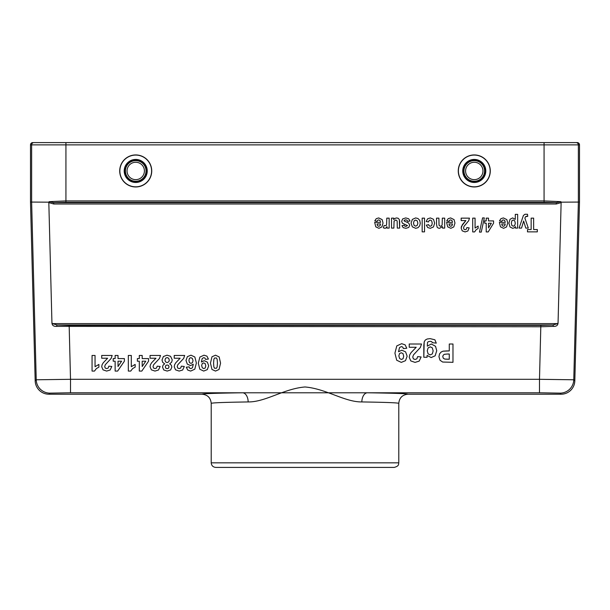 <?xml version="1.0" encoding="UTF-8"?>
<svg xmlns="http://www.w3.org/2000/svg" width="610" height="610" viewBox="0 0 610 610"><rect width="100%" height="100%" fill="white"/><g stroke="black" fill="none" stroke-linecap="round" stroke-linejoin="round"><path stroke-width="0.91" d="M568.459 142.588L545.592 142.588M41.541 142.588L64.408 142.588M49.135 201.651L53.733 202.672L556.267 202.672L544.067 202.261L65.933 202.261L53.733 202.672L53.733 203.999L48.823 202.612L49.135 201.651L65.933 200.911L544.067 200.911L544.067 144.875L31.628 144.875A2.287 2.287 -90 0 1 33.916 142.588L577.212 142.588A2.287 2.287 180 0 1 579.5 144.875L579.5 202.062L574.818 380.846A13.733 13.725 -134.2 0 1 561.101 394.212L560.056 393.137A13.725 13.717 -44.2 0 0 573.774 379.778L574.818 380.846M544.067 202.261L544.067 200.911L560.864 201.651L561.139 202.177L558.066 322.644C558.02 325.313 556.442 326.556 553.339 326.373L540.841 326.762L56.661 326.373C53.558 326.556 51.98 325.313 51.934 322.644L48.823 202.612M561.177 202.612L556.267 203.999L53.733 203.999M51.934 322.644L52.323 323.613L57.157 324.985L69.159 325.382L540.841 325.382L552.843 324.985A1.373 0.496 86.1 0 1 553.339 326.373M52.323 323.613L557.677 323.613L558.066 322.644M579.5 202.062L561.139 202.177M560.056 393.137L539.484 392.787L539.484 379.306L573.774 379.778L578.371 202.062L578.371 144.875L544.067 144.875L544.067 142.588M30.5 202.062L35.182 380.846L36.226 379.778L31.628 202.062L31.628 144.875L30.5 144.875L30.5 202.062L48.861 202.177M49.944 393.137A13.725 13.717 44.2 0 1 36.226 379.778L70.516 379.306L70.516 392.787L49.944 393.137L48.899 394.212L202.062 394.212C207.613 394.762 210.663 397.812 211.212 403.362C211.967 402.775 224.282 402.303 248.156 401.937C265.502 402.135 283.879 388.7 305 386.976C326.075 388.722 344.642 402.104 361.844 401.937A9.15 5.543 90.8 0 1 367.395 392.787C393.549 393.153 407.061 393.625 407.938 394.212L561.101 394.212M202.062 394.212C202.939 393.625 216.451 393.153 242.605 392.787L539.484 392.787M48.899 394.212A13.733 13.725 134.2 0 1 35.182 380.846M398.787 462.837C398.353 464.088 399.519 465.971 394.212 467.412L215.787 467.412C213.012 467.138 211.487 465.613 211.212 462.837L398.787 462.837L398.787 403.362C398.033 402.775 385.718 402.303 361.844 401.937M211.212 462.837L211.212 403.362M398.787 403.362C399.337 397.812 402.387 394.762 407.938 394.212M70.516 392.787L242.605 392.787A9.15 5.543 -90.8 0 1 248.156 401.937M556.267 203.999L556.267 202.672L560.864 201.651M56.661 326.373A1.373 0.496 -86.1 0 1 57.157 324.985L552.843 324.985L557.677 323.613M32.788 142.588A2.287 2.287 0 0 0 30.5 144.875M144.417 170.952A8.692 8.692 0 0 1 131.379 178.478A8.692 8.692 0 0 1 131.379 163.427A8.692 8.692 0 0 1 144.417 170.952M146.705 170.952A10.98 10.98 0 0 1 130.235 180.461A10.98 10.98 0 0 1 130.235 161.444A10.98 10.98 0 0 1 146.705 170.952M151.737 170.952A16.012 16.012 0 0 1 127.719 184.822A16.012 16.012 0 0 1 127.719 157.083A16.012 16.012 0 0 1 151.737 170.952M482.967 170.952A8.692 8.692 0 0 1 469.929 178.478A8.692 8.692 0 0 1 469.929 163.427A8.692 8.692 0 0 1 482.967 170.952M485.255 170.952A10.98 10.98 0 0 1 468.785 180.461A10.98 10.98 0 0 1 468.785 161.444A10.98 10.98 0 0 1 485.255 170.952M490.287 170.952A16.012 16.012 0 0 1 466.269 184.822A16.012 16.012 0 0 1 466.269 157.083A16.012 16.012 0 0 1 490.287 170.952M374.677 222.36L380.609 222.36L380.03 220.538L378.665 219.89L377.735 220.225L377.163 221.308L374.799 220.873L376.24 218.677L378.696 217.922L382.15 219.615L383.034 223.046L381.875 226.912L378.932 228.315L375.783 226.844L374.677 222.36L380.609 222.36L380.03 220.538L378.665 219.89L377.735 220.225L377.163 221.308L374.799 220.873L376.24 218.677L378.696 217.922L382.15 219.615L383.034 223.046L381.875 226.912L378.932 228.315L375.783 226.844L374.677 222.36M380.564 223.969L377.026 223.969L377.56 225.708L378.787 226.295L380.068 225.669L380.564 223.969L377.026 223.969L377.56 225.708L378.787 226.295L380.068 225.669L380.564 223.969M383.362 227.812L384.094 225.525L386.054 225.647L386.595 224.549L386.793 218.144L389.157 218.144L389.157 228.087L386.961 228.087L386.961 226.676L385.947 227.995L384.925 228.315L383.362 227.812L384.094 225.525L386.054 225.647L386.595 224.549L386.793 218.144L389.157 218.144L389.157 228.087L386.961 228.087L386.961 226.676L385.947 227.995L384.925 228.315L383.362 227.812M391.513 228.087L391.513 218.144L393.709 218.144L393.709 219.631L394.998 218.38L396.675 217.922L398.292 218.357L399.329 219.592L399.649 221.796L399.649 228.087L397.285 228.087L397.148 220.95L395.798 219.928L394.052 221.209L393.877 228.087L391.513 228.087L391.513 218.144L393.709 218.144L393.709 219.631L394.998 218.38L396.675 217.922L398.292 218.357L399.329 219.592L399.649 228.087L397.285 228.087L397.148 220.95L395.798 219.928L394.052 221.209L393.877 228.087L391.513 228.087M401.975 225.677L404.209 225.22L404.75 226.112L405.894 226.417L407.503 225.593L402.409 223.214L401.67 221.255L402.699 218.906L405.741 217.922L408.639 218.746L410.034 220.98L407.655 221.384L407.038 220.218L405.741 219.821L404.361 220.195L404.049 220.896L408.639 223.024L409.707 225.258L408.784 227.431L405.94 228.315L403.202 227.644L401.975 225.677L404.209 225.22L404.75 226.112L405.894 226.417L407.503 225.593L402.409 223.214L401.67 221.255L402.699 218.906L405.741 217.922L408.639 218.746L410.034 220.98L407.655 221.384L407.038 220.218L405.741 219.821L404.361 220.195L404.049 220.896L408.639 223.024L409.707 225.258L408.784 227.431L405.94 228.315L403.202 227.644L401.975 225.677M406.794 348.241L403.401 348.623L402.745 347.082L401.365 346.579L399.512 347.586L398.536 351.726L401.845 350.193L405.574 351.856L407.144 356.194L405.49 360.678L401.273 362.386L396.706 360.236L394.922 353.152L396.782 345.908L401.624 343.689L405.093 344.833L406.794 348.241L403.401 348.623L402.745 347.082L401.365 346.579L399.512 347.586L398.536 351.726L401.845 350.193L405.574 351.856L407.144 356.194L405.49 360.678L401.273 362.386L396.706 360.236L394.922 353.152L396.782 345.908L401.624 343.689L405.093 344.833L406.794 348.241M409.234 347.273L409.234 344.01L421.533 344.01L420.336 347.517L413.481 354.898L412.757 357.041L413.389 358.848L415.128 359.481L416.874 358.817L417.629 356.621L421.121 356.972L419.161 361.128L415.044 362.386L410.789 360.922L409.234 357.292L409.684 354.936L411.087 352.603L416.203 347.273L409.234 347.273L409.234 344.01L421.533 344.01L420.336 347.517L413.481 354.898L412.757 357.041L413.389 358.848L415.128 359.481L416.874 358.817L417.629 356.621L421.121 356.972L419.161 361.128L415.044 362.386L410.789 360.922L409.234 357.292L409.684 354.936L411.087 352.603L416.203 347.273L409.234 347.273M422.166 231.869L422.166 218.144L424.529 218.144L424.529 231.869L422.166 231.869L422.166 218.144L424.529 218.144L424.529 231.869L422.166 231.869M423.813 357.269L423.813 345.374L424.194 341.867L425.277 340.044L427.145 339.007L430.096 338.634L434.884 339.785L436.28 343.14L432.269 342.652L431.811 341.691L430.241 341.318L428.174 341.73L427.473 342.614L427.313 346.16L431.285 344.01L435.517 346.274L436.737 350.719L435.136 355.805L431.148 357.567L427.091 355.409L427.091 357.269L423.813 357.269L424.194 341.867L425.277 340.044L427.145 339.007L430.096 338.634L434.884 339.785L436.28 343.14L432.269 342.652L431.811 341.691L430.241 341.318L428.174 341.73L427.473 342.614L427.313 346.16L431.285 344.01L435.517 346.274L436.737 350.719L435.136 355.805L431.148 357.567L427.091 355.409L427.091 357.269L423.813 357.269M428.533 221.956L426.215 221.514L427.595 218.83L430.355 217.922L433.489 219.295L434.648 223.108L433.481 226.943L430.309 228.315L427.709 227.53L426.329 225.143L428.662 224.678L429.196 225.845L430.279 226.241L431.689 225.563L432.216 223.298L431.682 220.797L430.248 220.065L429.143 220.492L428.533 221.956L426.215 221.514L427.595 218.83L430.355 217.922L433.489 219.295L434.648 223.108L433.481 226.943L430.309 228.315L427.709 227.53L426.329 225.143L428.662 224.678L429.196 225.845L430.279 226.241L431.689 225.563L432.216 223.298L431.682 220.797L430.248 220.065L429.143 220.492L428.533 221.956M436.531 224.327L436.531 218.144L438.895 218.144L439.047 225.304L440.367 226.295L441.472 225.929L442.143 224.93L442.319 218.144L444.69 218.144L444.69 228.087L442.486 228.087L442.486 226.63L439.543 228.315L438.11 227.995L437.126 227.194L436.531 224.327L436.531 218.144L438.895 218.144L439.047 225.304L440.367 226.295L441.472 225.929L442.143 224.93L442.319 218.144L444.69 218.144L444.69 228.087L442.486 228.087L442.486 226.63L439.543 228.315L438.11 227.995L437.126 227.194L436.531 224.327M446.596 222.36L452.536 222.36L451.957 220.538L450.592 219.89L449.661 220.225L449.09 221.308L446.726 220.873L448.167 218.677L450.622 217.922L454.076 219.615L454.961 223.046L453.794 226.912L450.859 228.315L447.702 226.844L446.596 222.36L452.536 222.36L451.957 220.538L450.592 219.89L449.661 220.225L449.09 221.308L446.726 220.873L448.167 218.677L450.622 217.922L454.076 219.615L454.961 223.046L453.794 226.912L450.859 228.315L447.702 226.844L446.596 222.36M446.878 350.918L449.28 350.918L449.28 344.01L452.978 344.01L452.978 362.31L442.654 362.035L440.024 360.243L438.956 356.682L439.574 353.846L441.129 352.046L443.043 351.177L449.28 350.918L449.28 344.01L452.978 344.01L452.978 362.31L442.654 362.035L440.024 360.243L438.956 356.682L439.574 353.846L441.129 352.046L443.043 351.177L446.878 350.918M447.496 359.214L449.28 359.214L449.28 354.021L447.26 354.021L449.28 354.021L449.28 359.214L444.842 359.092L447.496 359.214M452.49 223.969L448.952 223.969L449.478 225.708L450.714 226.295L451.995 225.669L452.49 223.969L448.952 223.969L449.478 225.708L450.714 226.295L451.995 225.669L452.49 223.969M461.168 220.591L461.168 218.144L469.471 218.144L468.663 220.774L464.035 226.31L463.547 227.919L463.974 229.268L465.148 229.741L466.322 229.246L466.833 227.599L469.189 227.865L467.862 230.984L465.087 231.922L462.212 230.832L461.168 228.102L461.465 226.34L465.872 220.591L461.168 220.591L461.168 218.144L469.471 218.144L468.663 220.774L464.035 226.31L463.547 227.919L463.974 229.268L465.148 229.741L466.322 229.246L466.833 227.599L469.189 227.865L467.862 230.984L465.087 231.922L462.212 230.832L461.168 228.102L462.418 224.587L465.872 220.591L461.168 220.591M472.704 231.922L472.704 218.144L475.068 218.144L475.068 228.056L478.133 226.066L478.133 228.453L478.133 226.066L475.068 228.056L475.068 218.144L472.704 218.144L472.704 231.922L474.626 231.922L472.704 231.922M479.475 232.105L482.571 217.907L484.317 217.907L481.252 232.105L479.475 232.105L482.571 217.907L484.317 217.907L481.252 232.105L479.475 232.105M484.683 223.222L484.683 220.912L486.216 220.912L486.216 218.144L488.511 218.144L488.511 220.912L493.566 220.912L493.566 223.214L488.206 231.922L486.216 231.922L486.216 223.222L484.683 223.222L484.683 220.912L486.216 220.912L486.216 218.144L488.511 218.144L488.511 220.912L493.566 220.912L493.566 223.214L488.206 231.922L486.216 231.922L486.216 223.222L484.683 223.222M488.511 223.222L488.511 227.911L491.347 223.222L488.511 223.222L488.511 227.911L491.347 223.222L488.511 223.222M499.369 222.36L505.301 222.36L504.729 220.538L503.364 219.89L502.426 220.225L501.855 221.308L499.498 220.873L500.932 218.677L503.387 217.922L506.841 219.615L507.733 223.046L506.567 226.912L503.624 228.315L500.474 226.844L499.369 222.36L505.301 222.36L504.729 220.538L503.364 219.89L502.426 220.225L501.855 221.308L499.498 220.873L500.932 218.677L503.387 217.922L506.841 219.615L507.733 223.046L506.567 226.912L503.624 228.315L500.474 226.844L499.369 222.36M505.255 223.969L501.717 223.969L502.251 225.708L503.486 226.295L504.76 225.669L505.255 223.969L501.717 223.969L502.251 225.708L503.486 226.295L504.76 225.669L505.255 223.969M515.282 219.371L515.282 214.362L517.646 214.362L517.646 228.087L515.442 228.087L515.442 226.63L514.276 227.843L512.652 228.315L510.006 226.95L508.915 223.176L510.013 219.303L512.667 217.922L515.282 219.371L515.282 214.362L517.646 214.362L517.646 228.087L515.442 228.087L515.442 226.63L514.276 227.843L512.652 228.315L510.006 226.95L508.915 223.176L510.013 219.303L512.667 217.922L515.282 219.371M519.095 228.087L523.41 215.46L524.966 214.27L527.513 214.27L527.726 216.329L527.513 214.27L524.966 214.27L523.41 215.46L519.095 228.087L521.55 228.087L519.095 228.087M523.639 221.026L521.55 228.087L523.639 221.026L525.774 228.087L523.639 221.026M524.89 218.121L528.298 228.087L525.774 228.087L528.298 228.087L524.89 218.121L525.5 216.748L524.89 218.121M527.49 231.869L527.49 229.551L531.142 229.551L531.142 218.144L533.643 218.144L533.643 229.551L537.311 229.551L537.311 231.869L527.49 231.869L527.49 229.551L531.142 229.551L531.142 218.144L533.643 218.144L533.643 229.551L537.311 229.551L537.311 231.869L527.49 231.869M92.064 371.071L92.064 355.455L95.046 355.455L95.046 366.694L98.896 364.429L98.896 367.136L96.365 368.585L94.489 371.071L92.064 371.071M107.627 358.222L101.71 358.222L101.71 355.455L112.164 355.455L111.142 358.436L105.316 364.704L104.699 366.534L105.24 368.066L106.719 368.6L108.206 368.036L108.839 366.168L111.813 366.473L110.143 370.003L106.643 371.071L103.029 369.835L101.71 366.747L102.083 364.742L103.281 362.759L107.627 358.222M113.201 361.204L113.201 358.588L115.13 358.588L115.13 355.455L118.02 355.455L118.02 358.588L124.387 358.588L124.387 361.196L117.638 371.071L115.13 371.071L115.13 361.204L113.201 361.204M118.02 361.204L118.02 366.518L121.596 361.204L118.02 361.204M128.321 371.071L128.321 355.455L131.302 355.455L131.302 366.694L135.153 364.429L135.153 367.136L132.622 368.585L130.738 371.071L128.321 371.071M137.372 361.204L137.372 358.588L139.301 358.588L139.301 355.455L142.191 355.455L142.191 358.588L148.558 358.588L148.558 361.196L141.81 371.071L139.301 371.071L139.301 361.204L137.372 361.204M142.191 361.204L142.191 366.518L145.767 361.204L142.191 361.204M155.969 358.222L150.052 358.222L150.052 355.455L160.506 355.455L159.484 358.436L153.659 364.704L153.041 366.534L153.575 368.066L155.062 368.6L156.541 368.036L157.182 366.168L160.155 366.473L158.486 370.003L154.986 371.071L151.364 369.835L150.052 366.747L150.426 364.742L151.623 362.759L155.969 358.222M180.141 358.222L174.216 358.222L174.216 355.455L184.67 355.455L183.656 358.436L177.83 364.704L177.213 366.534L177.746 368.066L179.226 368.6L180.712 368.036L181.353 366.168L184.319 366.473L182.657 370.003L179.157 371.071L175.535 369.835L174.216 366.747L174.597 364.742L175.794 362.759L180.141 358.222M186.271 367.205L189.161 366.885L189.71 368.196L190.869 368.623L192.463 367.777L193.286 364.239L190.518 365.558L187.316 364.132L185.989 360.464L187.384 356.637L190.983 355.188L194.857 357.018L196.374 363.019L194.796 369.18L190.686 371.071L187.75 370.079L186.271 367.205M208.399 359.054L205.509 359.374L204.96 358.07L203.778 357.643L202.207 358.489L201.384 362.012L204.197 360.708L207.362 362.126L208.696 365.809L207.286 369.622L203.71 371.071L199.821 369.241L198.303 363.224L199.889 357.071L204.007 355.18L206.95 356.156L208.399 359.054M398.856 355.904L399.634 358.543L401.433 359.481L403.05 358.71L403.698 356.194L402.996 353.587L401.25 352.763L399.542 353.564L398.856 355.904L399.634 358.543L401.433 359.481L403.05 358.71L403.698 356.194L402.996 353.587L401.25 352.763L399.542 353.564L398.856 355.904M412.345 226.844L411.048 223.146L412.36 219.409L415.662 217.922L418.01 218.54L419.703 220.347L420.282 223.26L419.703 225.791L418.056 227.667L415.677 228.315L412.345 226.844L411.048 223.146L412.36 219.409L415.662 217.922L418.01 218.54L419.703 220.347L420.282 223.26L419.703 225.791L418.056 227.667L415.677 228.315L412.345 226.844M413.488 223.138L414.114 225.38L415.669 226.165L417.225 225.38L417.858 223.115L417.225 220.85L415.669 220.065L414.114 220.85L413.488 223.138L414.114 225.38L415.669 226.165L417.225 225.38L417.858 223.115L417.225 220.85L415.669 220.065L414.114 220.85L413.488 223.138M427.252 350.826L428.106 353.884L430.248 354.883L432.322 353.907L433.146 350.918L432.322 347.83L430.309 346.846L428.144 347.852L427.252 350.826L428.106 353.884L430.248 354.883L432.322 353.907L433.146 350.918L432.322 347.83L430.309 346.846L428.144 347.852L427.252 350.826M442.768 356.629L443.356 358.284L444.842 359.092L443.356 358.284L442.768 356.629L443.188 355.211L442.768 356.629M444.339 354.311L443.188 355.211L444.339 354.311L447.26 354.021L444.339 354.311M476.12 229.734L474.626 231.922L476.12 229.734L478.133 228.453L476.12 229.734M511.325 223.153L511.889 225.479L513.292 226.234L514.733 225.487L515.305 223.283L514.71 220.812L513.246 220.012L511.874 220.744L511.325 223.153L511.889 225.479L513.292 226.234L514.733 225.487L515.305 223.283L514.71 220.812L513.246 220.012L511.874 220.744L511.325 223.153M526.72 216.207L525.5 216.748L527.726 216.329L526.72 216.207M162.695 362.332L162.016 360.03L163.388 356.53L167.048 355.18L170.579 356.293L172.249 359.9L171.624 362.218L169.649 363.85L171.334 365.192L171.852 367.06L170.64 369.942L167.186 371.071L163.739 369.942L162.519 367.06L163.083 365.138L164.662 363.85L162.695 362.332M164.967 360.159L165.584 361.913L167.148 362.576L168.772 361.821L169.305 360.19L168.673 358.268L167.102 357.574L165.569 358.245L164.967 360.159M165.318 366.862L165.821 368.204L167.155 368.707L168.528 368.196L169.031 366.854L168.528 365.459L167.186 364.963L165.828 365.466L165.318 366.862M189.458 358.306L188.909 360.434L189.496 362.653L190.983 363.362L192.44 362.683L193.034 360.701L192.363 358.451L190.838 357.666L189.458 358.306M202.238 363.575L201.651 365.565L202.314 367.807L203.847 368.6L205.219 367.952L205.768 365.809L205.173 363.598L203.687 362.897L202.238 363.575M211.967 369.462L210.458 363.125L211.983 356.781L215.505 355.188L219.165 356.934L220.561 363.163L219.028 369.485L215.505 371.071L211.967 369.462M213.576 363.125L213.851 366.885L214.545 368.257L216.474 368.257L217.129 367.022L217.435 363.125L217.16 359.366L216.466 358.001L214.545 358.009L213.881 359.244L213.576 363.125M65.933 142.588L65.933 202.261M69.159 325.382L70.516 379.306L539.484 379.306L540.841 325.382M579.5 144.875L578.371 144.875A2.287 2.287 90 0 0 576.084 142.588M146.034 170.952A10.309 10.309 0 0 1 130.571 179.881A10.309 10.309 0 0 1 130.571 162.024A10.309 10.309 0 0 1 146.034 170.952M147.239 170.952A11.514 11.514 0 0 1 129.968 180.926A11.514 11.514 0 0 1 129.968 160.979A11.514 11.514 0 0 1 147.239 170.952M151.6 170.952A15.875 15.875 0 0 1 127.787 184.7A15.875 15.875 0 0 1 127.787 157.205A15.875 15.875 0 0 1 151.6 170.952M484.584 170.952A10.309 10.309 0 0 1 469.12 179.881A10.309 10.309 0 0 1 469.12 162.024A10.309 10.309 0 0 1 484.584 170.952M485.789 170.952A11.514 11.514 0 0 1 468.518 180.926A11.514 11.514 0 0 1 468.518 160.979A11.514 11.514 0 0 1 485.789 170.952M490.15 170.952A15.875 15.875 0 0 1 466.337 184.7A15.875 15.875 0 0 1 466.337 157.205A15.875 15.875 0 0 1 490.15 170.952"/></g></svg>
